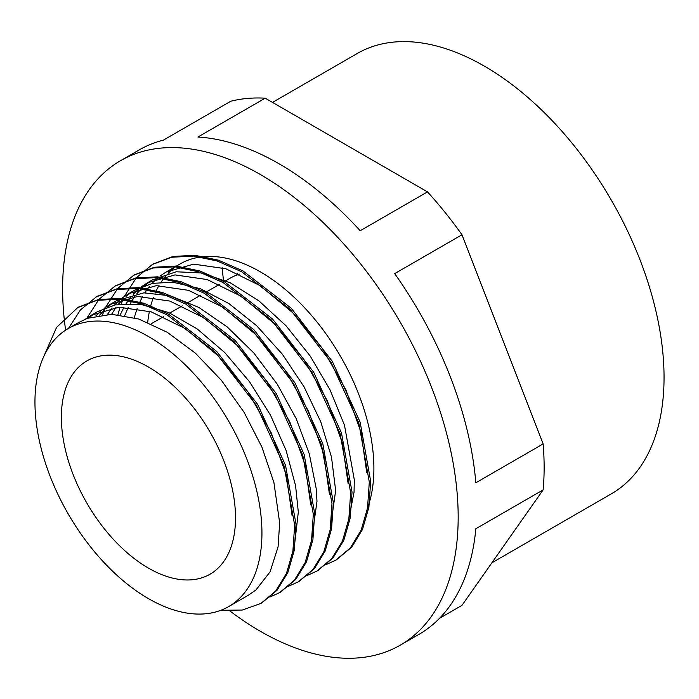 <?xml version="1.0" encoding="UTF-8"?>
<svg xmlns="http://www.w3.org/2000/svg" width="699" height="699" viewBox="0 0 699 699"><rect width="100%" height="100%" fill="white"/><g stroke="black" fill="none" stroke-linecap="round" stroke-linejoin="round"><path stroke-width="1.05" d="M237.468 273.222L237.625 274.759M43.469 357.145L56.558 327.412L77.764 307.577L96.978 300.343L118.821 299.172L142.465 304.048L167.044 314.856L215.266 352.139L256.332 405.28L284.144 466.067L294.663 525.124L292.898 551.135L286.468 573.381L275.694 591.039L260.989 603.386L242.291 610.052L220.84 610.288M68.485 328.39L80.464 309.919L96.427 296.813L115.632 289.561L137.485 288.399L161.128 293.283L185.698 304.065L233.929 341.365L274.987 394.516L302.798 455.294L313.318 514.35L311.544 540.353L305.14 562.608L294.349 580.257L279.652 592.621L269.805 597.06M86.991 317.993L98.996 299.277L115.09 286.04L134.295 278.796L156.139 277.608L179.792 282.527L204.361 293.292L252.584 330.601L293.632 383.742L321.453 444.512L331.99 503.577L330.199 529.571L323.803 551.852L313.003 569.475L298.307 581.839L288.407 586.312M102.535 314.742L104.527 309.727M105.636 307.228L117.659 288.512L133.736 275.257L152.967 268.032L174.794 266.826L198.446 271.754L223.025 282.527L271.238 319.836L312.296 372.969L340.116 433.738L350.653 492.812L348.853 518.798L342.449 541.07L331.676 558.719L316.953 571.057L307.053 575.539M117.939 314.646L120.079 307.176M121.189 303.96L123.155 298.98M124.282 296.455L136.322 277.756L152.391 264.475L171.622 257.258L193.457 256.061L217.101 260.963L241.679 271.762L289.893 309.063L330.959 362.187L358.788 422.974L369.308 482.039L367.525 508.033L361.103 530.288L350.339 547.955L335.616 560.283L325.743 564.74M78.541 307.132L98.341 299.548L120.193 298.377L143.837 303.252L168.407 314.061L216.629 351.352L257.695 404.485L285.515 465.281L296.026 524.337L294.27 550.349L287.831 572.586L277.057 590.253L261.749 602.94M97.161 296.402L117.004 288.766L138.848 287.604L162.5 292.497L187.07 303.279L235.292 340.57L276.35 393.72L304.161 454.499L314.69 513.555L312.916 539.567L306.503 561.821L295.712 579.462L280.334 592.228M115.728 285.681L135.667 278.001L157.502 276.821L181.163 281.732L205.733 292.497L253.955 329.814L295.004 382.956L322.816 443.725L333.353 502.791L331.562 528.785L325.166 551.057L314.375 568.689L298.901 581.489M134.339 274.917L154.33 267.245L176.165 266.039L199.818 270.959L224.388 281.741L272.61 319.05L313.659 372.174L341.488 432.952L352.025 492.026L350.225 518.011L343.821 540.283L333.039 557.924L317.591 570.681M153.081 264.082L172.985 256.472L194.829 255.275L218.472 260.177L243.051 270.976L291.265 308.268L332.322 361.4L360.151 422.179L370.671 481.253L368.897 507.247L362.466 529.501L351.702 547.168L336.341 559.864M348.792 519.156L354.052 492.131L354.306 479.767L344.502 425.298L330.068 389.902L310.19 356.018L285.978 325.725L258.866 300.832L230.425 282.92L202.317 272.994L176.192 271.78L152.513 279.88M150.407 281.225L144.71 285.559M142.019 288.023L136.96 293.571M134.601 296.673L130.241 303.523M128.258 307.289L124.728 315.537M330.129 529.964L335.651 490.541L331.501 457.146L320.789 421.864L304.048 386.818L282.291 354.131L256.734 325.804L228.896 303.532L200.395 288.722L172.88 282.213L152.688 283.357L134.348 290.365M131.7 292.025L126.021 296.341M123.356 298.788L118.297 304.345M115.92 307.464L111.587 314.305M311.483 540.746L316.988 501.314L316.158 488.321L309.316 453.922L296.114 418.465L277.223 384.118L253.789 352.943L227.131 326.861L198.822 307.411L170.521 295.86L143.863 292.837L116.244 300.832L110.023 304.414L137.642 296.437L169.883 301.086L204.021 317.905L237.206 345.385L266.642 381.165L289.884 422.056L305.009 464.547L310.758 504.896M113.186 302.719L107.41 307.079M104.693 309.561L99.608 315.135M292.837 551.476L294.323 546.81L298.316 512.131M298.316 512.079L295.572 485.595L286.109 450.514L270.53 415.25L249.665 381.934L224.763 352.567L197.258 328.984L168.747 312.567L140.91 304.388L115.352 304.878L97.589 311.605M94.671 313.405L88.808 317.827M248.398 595.19L255.956 589.956L270.076 571.834L278.08 546.836L279.661 522.852L273.912 482.502L261.907 447.089L244.1 412.34L221.452 380.387L195.327 353.117L167.218 332.27L138.778 319.032L111.674 314.305L87.462 318.316L78.541 322.589M85.435 319.12L91.359 315.188L118.987 307.228L151.22 311.85L185.357 328.679L218.542 356.158L247.988 391.929L271.221 432.83L286.354 475.311L292.095 515.67M95.885 315.834L101.25 310.644M104.064 308.373L110.023 304.423M107.454 314.367L112.041 307.953M114.531 305.052L119.852 299.897M122.648 297.652L128.686 293.65L156.305 285.655L188.547 290.33L222.675 307.123L255.869 334.629L285.297 370.391L308.556 411.292L323.654 453.773L329.421 494.132M120.211 314.882L124.02 307.123M126.135 303.576L130.73 297.162M133.194 294.288L138.463 289.159M141.268 286.887L147.332 282.868L174.968 274.899L207.201 279.556L241.338 296.35L274.524 323.855L303.96 359.609L327.211 400.518L342.309 442.991L348.093 483.359M134.26 317.678L137.161 308.355M138.856 304.109L142.675 296.341M144.798 292.794L149.403 286.398M151.866 283.532L157.144 278.377M160.001 276.07L165.986 272.086L193.623 264.135L225.856 268.766L260.002 285.585L293.178 313.082L322.623 348.827L345.856 389.745L360.981 432.218L366.739 472.585M223.374 279.679L222.125 267.63M239.539 274.148A123.138 71.097 -120 0 0 230.425 278.045L225.768 280.727M265.201 98.183L427.5 191.884L360.203 230.74A279.705 161.486 -120 0 0 197.904 137.03L265.201 98.183A279.705 161.486 -120 0 0 230.722 101.259L163.426 140.115A279.705 161.486 -120 0 0 139.206 149.918L120.543 160.691A279.705 161.486 -120 0 0 65.619 330.146M229.919 610.987A279.705 161.486 -120 0 0 400.247 645.168L418.911 634.395A279.705 161.486 -120 0 0 475.836 528.75L543.132 489.894L461.978 605.351L439.514 618.318M461.978 234.777L543.132 443.926L475.836 482.782A279.705 161.486 -120 0 0 394.682 273.624L461.978 234.777A279.705 161.486 -120 0 0 427.5 191.884M543.132 489.894A279.705 161.486 -120 0 0 544.137 467.491A279.705 161.486 -120 0 0 543.132 443.926M235.519 517.837A123.138 71.097 -120 0 0 181.766 393.913A123.138 71.097 -120 0 0 86.877 360.92A123.138 71.097 -120 0 0 86.877 503.114A123.138 71.097 -120 0 0 210.015 574.211A123.138 71.097 -120 0 0 235.519 517.837M491.886 562.809L611.407 493.8A254.2 146.764 -120 0 0 664.05 377.434A254.2 146.764 -120 0 0 553.092 121.617A254.2 146.764 -120 0 0 357.206 53.517L272.523 102.404M400.247 645.168A279.705 161.486 -120 0 0 458.177 517.12A279.705 161.486 -120 0 0 336.088 235.633A279.705 161.486 -120 0 0 120.543 160.691M367.517 508.077A160.508 92.67 -120 0 0 373.895 468.452A160.508 92.67 -120 0 0 303.829 306.931A160.508 92.67 -120 0 0 180.141 263.925L165.995 272.094M173.509 268.451A160.508 92.67 -120 0 0 168.153 273.326M165.663 276.061A160.508 92.67 -120 0 0 161.076 282.178M158.97 285.559A160.508 92.67 -120 0 0 155.169 293.082M153.483 297.224A160.508 92.67 -120 0 0 150.617 306.311M149.446 311.291A160.508 92.67 -120 0 0 147.707 322.326M261.942 533.092A160.508 92.67 -120 0 0 191.875 371.562A160.508 92.67 -120 0 0 68.196 328.565A160.508 92.67 -120 0 0 68.187 513.896A160.508 92.67 -120 0 0 228.695 606.566A160.508 92.67 -120 0 0 261.942 533.092M261.54 603.062L262.352 602.599M298.307 581.839L299.67 581.052M316.962 571.066L318.333 570.279M335.616 560.292L336.988 559.506M77.764 307.577L79.136 306.791M96.418 296.804L97.79 296.018M115.082 286.031L116.453 285.244M133.736 275.257L135.108 274.471M152.399 264.484L153.763 263.698M219.556 284.318L207.114 291.5M200.91 295.083L188.468 302.265M182.256 305.856L169.813 313.038M163.583 316.63L151.15 323.812M97.58 311.597L91.359 315.188M78.917 322.37L68.196 328.565M248.757 594.989L228.695 606.566M134.898 290.05L128.677 293.641M153.553 279.277L147.34 282.868"/></g></svg>
